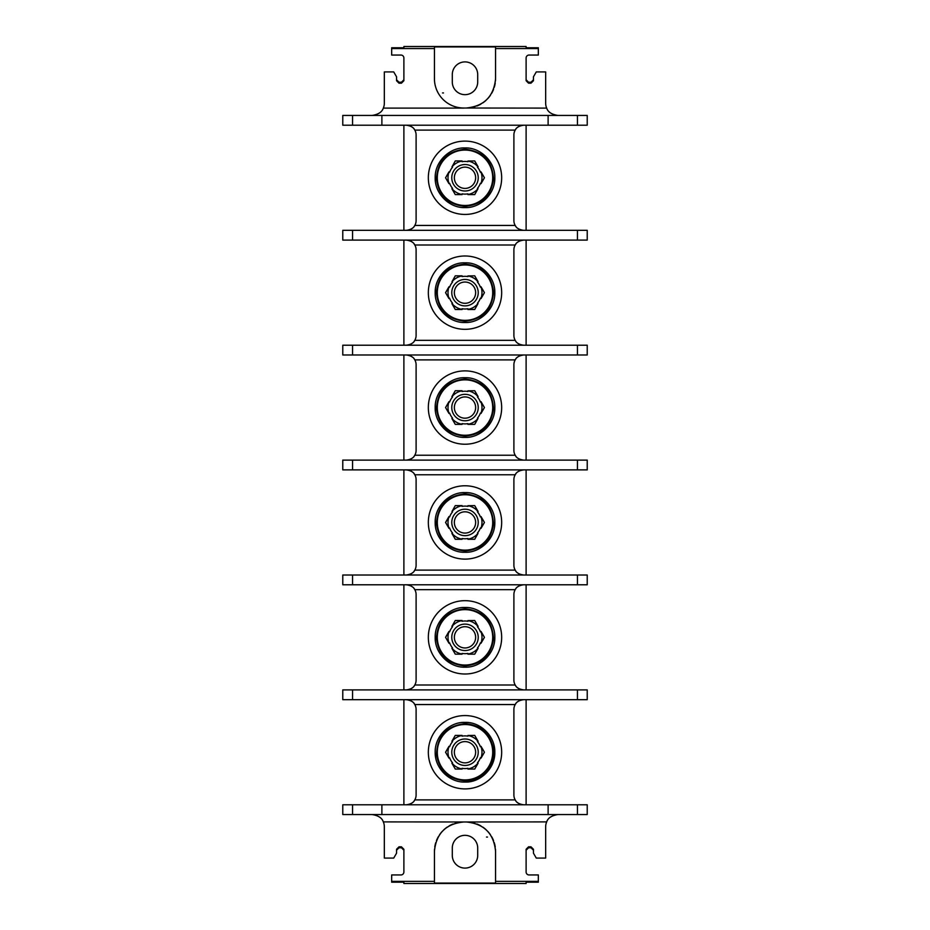 <?xml version="1.0" encoding="UTF-8"?>
<svg xmlns="http://www.w3.org/2000/svg" width="930" height="930" viewBox="0 0 930 930"><rect width="100%" height="100%" fill="white"/><g stroke="black" fill="none" stroke-linecap="round" stroke-linejoin="round"><path stroke-width="1.4" d="M455.281 390.728L462.071 390.728L455.281 390.728L451.887 396.599L452.55 396.971A16.345 16.345 0 0 0 449.609 402.062L448.958 401.679L445.563 407.549L448.958 401.679M451.887 418.512L455.281 424.382L451.887 418.512L452.55 418.128L451.887 418.512M449.609 413.048L448.958 413.432L449.609 413.048A16.345 16.345 0 0 0 452.55 418.128M451.98 396.645A16.984 16.984 0 0 1 462.071 390.821L462.071 391.483A16.345 16.345 0 0 1 467.93 391.483L467.93 390.821A16.984 16.984 0 0 1 478.02 396.645L474.719 390.728L478.113 396.599L477.45 396.971L478.02 396.645M474.719 424.382L467.93 424.382L474.719 424.382L478.02 418.465A16.984 16.984 0 0 1 467.93 424.289L467.93 423.627A16.345 16.345 0 0 1 462.071 423.627L462.071 424.382L455.281 424.382M448.958 413.432L445.563 407.549M449.039 401.725A16.984 16.984 0 0 0 449.039 413.385M462.071 390.821L462.071 391.483M477.45 396.971A16.345 16.345 0 0 1 480.392 402.062L481.043 401.679L480.392 402.062M478.02 418.465L477.45 418.128A16.345 16.345 0 0 0 480.392 413.048L480.961 413.385A16.984 16.984 0 0 0 480.961 401.725M462.071 424.289A16.984 16.984 0 0 1 451.98 418.465M478.229 407.549A13.229 13.229 0 0 0 465 394.332A13.229 13.229 0 0 0 451.771 407.549A13.229 13.229 0 0 0 465 420.779A13.229 13.229 0 0 0 478.229 407.549M467.93 424.289L467.93 423.627M481.043 413.432L484.437 407.549L480.961 413.385M481.043 401.679L484.437 407.549M467.93 390.821L474.719 390.728M428.335 407.549A36.665 36.665 0 0 0 465 444.226A36.665 36.665 0 0 0 501.665 407.549A36.665 36.665 0 0 0 465 370.884A36.665 36.665 0 0 0 428.335 407.549M522.625 460.059A9.777 9.777 0 0 0 523.671 460.106C519.173 459.478 516.348 457.851 515.197 455.223A9.777 9.777 0 0 1 513.895 450.329L513.895 364.781A9.777 9.777 0 0 1 515.197 359.887C516.348 357.26 519.173 355.62 523.671 354.993A9.777 9.777 0 0 0 522.625 355.051M407.375 355.051A9.777 9.777 0 0 0 406.329 354.993C410.827 355.62 413.652 357.26 414.803 359.887A9.777 9.777 0 0 1 416.105 364.781L416.105 450.329A9.777 9.777 0 0 1 414.803 455.223C413.652 457.851 410.827 459.478 406.329 460.106A9.777 9.777 0 0 0 407.375 460.059M515.918 358.806A9.777 9.777 0 0 0 515.197 359.887L414.803 359.887A9.777 9.777 0 0 0 414.083 358.806M412.513 357.201A9.777 9.777 0 0 0 411.095 356.237M410.258 355.818A9.777 9.777 0 0 0 409.351 355.481M409.351 459.629A9.777 9.777 0 0 0 410.258 459.292M411.095 458.874A9.777 9.777 0 0 0 412.513 457.909M414.083 456.293A9.777 9.777 0 0 0 414.803 455.223L515.197 455.223A9.777 9.777 0 0 0 515.918 456.293M577.449 460.106L587.225 460.106L587.225 469.894L342.775 469.894L342.775 460.106L577.449 460.106L577.449 469.894M517.487 457.909A9.777 9.777 0 0 0 518.905 458.874M519.742 459.292A9.777 9.777 0 0 0 520.649 459.629M520.649 355.481A9.777 9.777 0 0 0 519.742 355.818M518.905 356.237A9.777 9.777 0 0 0 517.487 357.201M352.551 354.993L342.775 354.993L342.775 345.216L587.225 345.216L587.225 354.993L352.551 354.993L352.551 345.216M403.887 354.993L403.887 460.106M401.446 846.835L398.993 846.835L398.993 847.765L401.446 847.765L401.446 846.835L403.887 849.276L403.887 872.015A2.93 2.93 0 0 1 400.958 874.944L391.67 874.944L391.67 882.175L403.887 882.175L403.887 883.5L526.113 883.5L526.113 882.175L538.331 882.175L538.331 874.944L529.042 874.944A2.93 2.93 0 0 1 526.113 872.015L526.113 849.276L528.554 846.835L531.007 846.835L533.448 849.276L533.448 853.194L536.273 858.076L545.666 858.076L545.666 826.782A12.218 12.218 0 0 1 546.689 821.899C547.933 817.97 551.664 815.529 557.895 814.564M391.67 48.546L391.67 47.767L403.887 47.767L403.887 46.5L526.113 46.5L526.113 47.767L538.331 47.767L538.331 48.546L495.562 48.546L495.562 46.907L434.438 46.907L434.438 48.546L391.67 48.546L391.67 55.056L400.958 55.056A2.93 2.93 0 0 1 403.887 57.986L403.887 80.724L401.446 83.165L398.993 83.165L396.552 80.724L396.552 76.806L393.727 71.924L384.334 71.924L384.334 103.218A12.218 12.218 0 0 1 383.311 108.101C382.067 112.03 378.336 114.471 372.105 115.436M403.887 125.213L403.887 230.326M403.887 240.103L403.887 345.216M403.887 469.894L403.887 575.007M403.887 584.784L403.887 689.897M403.887 699.674L403.887 804.787M403.887 78.283L403.887 80.724M391.67 881.361L434.438 881.361L434.438 851.31C436.182 833.489 445.958 823.713 463.779 821.981L383.311 821.899A12.218 12.218 0 0 1 384.334 826.782L384.334 858.076L393.727 858.076L396.552 853.194L396.552 849.276L398.993 846.835M434.438 881.361L434.438 883.07L495.562 883.07L495.562 881.361L538.331 881.361M495.562 881.361L495.562 851.31A29.33 29.33 0 0 0 495.469 849.125M434.438 851.31A29.33 29.33 0 0 1 434.531 849.125M434.775 846.939A29.33 29.33 0 0 1 435.182 844.789M435.24 844.51A29.33 29.33 0 0 1 435.752 842.661M436.472 840.592A29.33 29.33 0 0 1 438.379 836.64M439.541 834.791A29.33 29.33 0 0 1 442.273 831.362M443.831 829.804A29.33 29.33 0 0 1 447.249 827.072M449.109 825.91A29.33 29.33 0 0 1 451.05 824.887M451.062 824.875A29.33 29.33 0 0 1 453.061 824.003M455.13 823.283A29.33 29.33 0 0 1 456.967 822.783M457.246 822.713A29.33 29.33 0 0 1 459.408 822.306M461.582 822.062A29.33 29.33 0 0 1 463.779 821.981L466.221 821.981L463.779 821.981M546.689 821.899L466.221 821.981A29.33 29.33 0 0 1 468.418 822.062M470.592 822.306A29.33 29.33 0 0 1 472.754 822.713M473.033 822.783A29.33 29.33 0 0 1 474.87 823.283M476.939 824.003A29.33 29.33 0 0 1 478.938 824.875M478.95 824.887A29.33 29.33 0 0 1 480.891 825.91M482.751 827.072A29.33 29.33 0 0 1 486.169 829.804M487.727 831.362A29.33 29.33 0 0 1 490.459 834.791M491.621 836.64A29.33 29.33 0 0 1 493.528 840.592M494.249 842.661A29.33 29.33 0 0 1 494.76 844.51M494.818 844.789A29.33 29.33 0 0 1 495.225 846.939M486.506 837.058L487.494 837.058L486.506 837.058M452.294 848.055L452.294 855.391A12.706 12.706 0 0 0 465 868.097A12.706 12.706 0 0 0 477.706 855.391L477.706 848.055A12.706 12.706 0 0 0 465 835.338A12.706 12.706 0 0 0 452.294 848.055M383.311 821.899C382.067 817.97 378.336 815.529 372.105 814.564M587.225 814.564L548.119 814.564L548.119 804.787L587.225 804.787L587.225 814.564M352.551 804.787L352.551 814.564L342.775 814.564L342.775 804.787L548.119 804.787M352.551 814.564L548.119 814.564M522.625 804.729A9.777 9.777 0 0 0 523.671 804.787C519.173 804.159 516.348 802.532 515.197 799.893A9.777 9.777 0 0 0 515.918 800.974M517.487 802.578A9.777 9.777 0 0 0 518.905 803.543M519.742 803.962A9.777 9.777 0 0 0 520.649 804.311M407.375 699.732A9.777 9.777 0 0 0 406.329 699.674C410.827 700.302 413.652 701.929 414.803 704.556A9.777 9.777 0 0 1 416.105 709.451L416.105 795.011A9.777 9.777 0 0 1 414.803 799.893L515.197 799.893A9.777 9.777 0 0 1 513.895 795.011L513.895 709.451A9.777 9.777 0 0 1 515.197 704.556C516.348 701.929 519.173 700.302 523.671 699.674A9.777 9.777 0 0 0 522.625 699.732M520.649 700.15A9.777 9.777 0 0 0 519.742 700.499M518.905 700.906A9.777 9.777 0 0 0 517.487 701.883M515.918 703.487A9.777 9.777 0 0 0 515.197 704.556L414.803 704.556A9.777 9.777 0 0 0 414.083 703.487M412.513 701.883A9.777 9.777 0 0 0 411.095 700.906M410.258 700.499A9.777 9.777 0 0 0 409.351 700.15M414.083 800.974A9.777 9.777 0 0 0 414.803 799.893C413.652 802.532 410.827 804.159 406.329 804.787A9.777 9.777 0 0 0 407.375 804.729M409.351 804.311A9.777 9.777 0 0 0 410.258 803.962M411.095 803.543A9.777 9.777 0 0 0 412.513 802.578M352.551 699.674L342.775 699.674L342.775 689.897L587.225 689.897L587.225 699.674L352.551 699.674L352.551 689.897M522.625 689.839A9.777 9.777 0 0 0 523.671 689.897C519.173 689.269 516.348 687.642 515.197 685.003A9.777 9.777 0 0 0 515.918 686.084M517.487 687.688A9.777 9.777 0 0 0 518.905 688.653M519.742 689.072A9.777 9.777 0 0 0 520.649 689.421M407.375 584.831A9.777 9.777 0 0 0 406.329 584.784C410.827 585.412 413.652 587.039 414.803 589.667A9.777 9.777 0 0 1 416.105 594.561L416.105 680.121A9.777 9.777 0 0 1 414.803 685.003L515.197 685.003A9.777 9.777 0 0 1 513.895 680.121L513.895 594.561A9.777 9.777 0 0 1 515.197 589.667C516.348 587.039 519.173 585.412 523.671 584.784A9.777 9.777 0 0 0 522.625 584.831M520.649 585.261A9.777 9.777 0 0 0 519.742 585.609M518.905 586.016A9.777 9.777 0 0 0 517.487 586.981M515.918 588.597A9.777 9.777 0 0 0 515.197 589.667L414.803 589.667A9.777 9.777 0 0 0 414.083 588.597M412.513 586.981A9.777 9.777 0 0 0 411.095 586.016M410.258 585.609A9.777 9.777 0 0 0 409.351 585.261M414.083 686.084A9.777 9.777 0 0 0 414.803 685.003C413.652 687.642 410.827 689.269 406.329 689.897A9.777 9.777 0 0 0 407.375 689.839M409.351 689.421A9.777 9.777 0 0 0 410.258 689.072M411.095 688.653A9.777 9.777 0 0 0 412.513 687.688M352.551 584.784L342.775 584.784L342.775 575.007L587.225 575.007L587.225 584.784L352.551 584.784L352.551 575.007M522.625 574.949A9.777 9.777 0 0 0 523.671 575.007C519.173 574.38 516.348 572.74 515.197 570.113A9.777 9.777 0 0 0 515.918 571.194M517.487 572.799A9.777 9.777 0 0 0 518.905 573.764M519.742 574.182A9.777 9.777 0 0 0 520.649 574.519M407.375 469.941A9.777 9.777 0 0 0 406.329 469.894C410.827 470.522 413.652 472.149 414.803 474.777A9.777 9.777 0 0 1 416.105 479.671L416.105 565.219A9.777 9.777 0 0 1 414.803 570.113L515.197 570.113A9.777 9.777 0 0 1 513.895 565.219L513.895 479.671A9.777 9.777 0 0 1 515.197 474.777C516.348 472.149 519.173 470.522 523.671 469.894A9.777 9.777 0 0 0 522.625 469.941M520.649 470.371A9.777 9.777 0 0 0 519.742 470.708M518.905 471.126A9.777 9.777 0 0 0 517.487 472.091M515.918 473.707A9.777 9.777 0 0 0 515.197 474.777L414.803 474.777A9.777 9.777 0 0 0 414.083 473.707M412.513 472.091A9.777 9.777 0 0 0 411.095 471.126M410.258 470.708A9.777 9.777 0 0 0 409.351 470.371M414.083 571.194A9.777 9.777 0 0 0 414.803 570.113C413.652 572.74 410.827 574.38 406.329 575.007A9.777 9.777 0 0 0 407.375 574.949M409.351 574.519A9.777 9.777 0 0 0 410.258 574.182M411.095 573.764A9.777 9.777 0 0 0 412.513 572.799M526.113 699.674L526.113 804.787M526.113 584.784L526.113 689.897M526.113 469.894L526.113 575.007M526.113 354.993L526.113 460.106M526.113 240.103L526.113 345.216M526.113 125.213L526.113 230.326M526.113 79.794L528.554 82.235L528.554 83.165L526.113 80.724L526.113 57.986A2.93 2.93 0 0 1 529.042 55.056L538.331 55.056L538.331 48.546M526.113 851.717L526.113 849.276M466.221 821.981C484.042 823.713 493.818 833.489 495.562 851.31M533.448 850.206L531.007 847.765L528.554 847.765L526.113 850.206M522.625 345.17A9.777 9.777 0 0 0 523.671 345.216C519.173 344.588 516.348 342.961 515.197 340.334A9.777 9.777 0 0 0 515.918 341.403M517.487 343.019A9.777 9.777 0 0 0 518.905 343.984M519.742 344.391A9.777 9.777 0 0 0 520.649 344.739M407.375 240.161A9.777 9.777 0 0 0 406.329 240.103C410.827 240.731 413.652 242.358 414.803 244.997A9.777 9.777 0 0 1 416.105 249.879L416.105 335.439A9.777 9.777 0 0 1 414.803 340.334L515.197 340.334A9.777 9.777 0 0 1 513.895 335.439L513.895 249.879A9.777 9.777 0 0 1 515.197 244.997C516.348 242.358 519.173 240.731 523.671 240.103A9.777 9.777 0 0 0 522.625 240.161M520.649 240.579A9.777 9.777 0 0 0 519.742 240.928M518.905 241.347A9.777 9.777 0 0 0 517.487 242.312M515.918 243.916A9.777 9.777 0 0 0 515.197 244.997L414.803 244.997A9.777 9.777 0 0 0 414.083 243.916M412.513 242.312A9.777 9.777 0 0 0 411.095 241.347M410.258 240.928A9.777 9.777 0 0 0 409.351 240.579M414.083 341.403A9.777 9.777 0 0 0 414.803 340.334C413.652 342.961 410.827 344.588 406.329 345.216A9.777 9.777 0 0 0 407.375 345.17M409.351 344.739A9.777 9.777 0 0 0 410.258 344.391M411.095 343.984A9.777 9.777 0 0 0 412.513 343.019M352.551 240.103L342.775 240.103L342.775 230.326L587.225 230.326L587.225 240.103L352.551 240.103L352.551 230.326M522.625 230.268A9.777 9.777 0 0 0 523.671 230.326C519.173 229.698 516.348 228.071 515.197 225.444A9.777 9.777 0 0 0 515.918 226.513M517.487 228.117A9.777 9.777 0 0 0 518.905 229.094M519.742 229.501A9.777 9.777 0 0 0 520.649 229.85M407.375 125.271A9.777 9.777 0 0 0 406.329 125.213C410.827 125.841 413.652 127.468 414.803 130.107A9.777 9.777 0 0 1 416.105 134.99L416.105 220.55A9.777 9.777 0 0 1 414.803 225.444L515.197 225.444A9.777 9.777 0 0 1 513.895 220.55L513.895 134.99A9.777 9.777 0 0 1 515.197 130.107C516.348 127.468 519.173 125.841 523.671 125.213A9.777 9.777 0 0 0 522.625 125.271M520.649 125.69A9.777 9.777 0 0 0 519.742 126.038M518.905 126.457A9.777 9.777 0 0 0 517.487 127.422M515.918 129.026A9.777 9.777 0 0 0 515.197 130.107L414.803 130.107A9.777 9.777 0 0 0 414.083 129.026M414.083 226.513A9.777 9.777 0 0 0 414.803 225.444C413.652 228.071 410.827 229.698 406.329 230.326A9.777 9.777 0 0 0 407.375 230.268M409.351 229.85A9.777 9.777 0 0 0 410.258 229.501M411.095 229.094A9.777 9.777 0 0 0 412.513 228.117M412.513 127.422A9.777 9.777 0 0 0 411.095 126.457M410.258 126.038A9.777 9.777 0 0 0 409.351 125.69M352.551 115.436L352.551 125.213L342.775 125.213L342.775 115.436L587.225 115.436L587.225 125.213L548.119 125.213L548.119 115.436M352.551 125.213L548.119 125.213M396.552 79.794L398.993 82.235L401.446 82.235L403.887 79.794M434.438 48.546L434.438 78.69A29.33 29.33 0 0 0 463.779 108.02L466.221 108.02L463.779 108.02M495.562 48.546L495.562 78.69A29.33 29.33 0 0 1 495.469 80.875M495.225 83.061A29.33 29.33 0 0 1 494.818 85.211M494.76 85.49A29.33 29.33 0 0 1 494.249 87.339M493.528 89.408A29.33 29.33 0 0 1 491.621 93.36M490.459 95.209A29.33 29.33 0 0 1 487.727 98.638M486.169 100.196A29.33 29.33 0 0 1 482.751 102.928M480.891 104.09A29.33 29.33 0 0 1 478.95 105.113M478.938 105.125A29.33 29.33 0 0 1 476.939 105.997M474.87 106.718A29.33 29.33 0 0 1 473.033 107.217M472.754 107.287A29.33 29.33 0 0 1 470.592 107.694M468.418 107.938A29.33 29.33 0 0 1 466.221 108.02C484.042 106.287 493.818 96.511 495.562 78.69M443.494 92.942L442.506 92.942L443.494 92.942M477.706 81.945L477.706 74.609A12.706 12.706 0 0 0 465 61.903A12.706 12.706 0 0 0 452.294 74.609L452.294 81.945A12.706 12.706 0 0 0 465 94.662A12.706 12.706 0 0 0 477.706 81.945M528.554 83.165L531.007 83.165L531.007 82.235L528.554 82.235M466.221 108.02L546.689 108.101A12.218 12.218 0 0 1 545.666 103.218L545.666 71.924L536.273 71.924L533.448 76.806L533.448 80.724L531.007 83.165M531.007 82.235L533.448 79.794M546.689 108.101C547.933 112.03 551.664 114.471 557.895 115.436M381.881 125.213L381.881 115.436M428.335 177.769A36.665 36.665 0 0 0 465 214.435A36.665 36.665 0 0 0 501.665 177.769A36.665 36.665 0 0 0 465 141.104A36.665 36.665 0 0 0 428.335 177.769M451.887 188.72L455.281 194.603L451.887 188.72L452.55 188.348L451.887 188.72M449.609 183.268L448.958 183.64L449.609 183.268A16.345 16.345 0 0 0 452.55 188.348M448.958 171.899L445.563 177.769L449.039 171.945A16.984 16.984 0 0 0 449.039 183.594M455.281 160.937L451.98 166.865A16.984 16.984 0 0 1 462.071 161.041L455.281 160.937L462.071 160.937L462.071 161.692A16.345 16.345 0 0 1 467.93 161.692L467.93 161.041A16.984 16.984 0 0 1 478.02 166.865L474.719 160.937L478.113 166.819L477.45 167.191L478.02 166.865M474.719 194.603L478.02 188.674A16.984 16.984 0 0 1 467.93 194.51L474.719 194.603L467.93 194.603L467.93 193.847A16.345 16.345 0 0 1 462.071 193.847L462.071 194.603L455.281 194.603M448.958 183.64L445.563 177.769M451.98 166.865L452.55 167.191A16.345 16.345 0 0 0 449.609 172.271L449.039 171.945M462.071 161.041L462.071 161.692M480.392 172.271L481.043 171.899L480.392 172.271A16.345 16.345 0 0 0 477.45 167.191M481.043 183.64L484.437 177.769L480.961 183.594A16.984 16.984 0 0 0 480.961 171.945M467.93 194.51L467.93 193.847M462.071 194.51A16.984 16.984 0 0 1 451.98 188.674M478.02 188.674L477.45 188.348A16.345 16.345 0 0 0 480.392 183.268L480.961 183.594M478.229 177.769A13.229 13.229 0 0 0 465 164.54A13.229 13.229 0 0 0 451.771 177.769A13.229 13.229 0 0 0 465 190.999A13.229 13.229 0 0 0 478.229 177.769M474.719 160.937L467.93 161.041M481.043 171.899L484.437 177.769M454.363 177.769A10.637 10.637 0 0 1 465 167.133A10.637 10.637 0 0 1 475.637 177.769A10.637 10.637 0 0 1 465 188.406A10.637 10.637 0 0 1 454.363 177.769M428.335 292.659A36.665 36.665 0 0 0 465 329.325A36.665 36.665 0 0 0 501.665 292.659A36.665 36.665 0 0 0 465 255.994A36.665 36.665 0 0 0 428.335 292.659M451.887 303.622L455.281 309.492L451.887 303.622L452.55 303.238L451.887 303.622M449.609 298.158L448.958 298.542L449.609 298.158A16.345 16.345 0 0 0 452.55 303.238M448.958 286.789L445.563 292.659L449.039 286.835A16.984 16.984 0 0 0 449.039 298.483M455.281 275.826L451.98 281.755A16.984 16.984 0 0 1 462.071 275.931L455.281 275.826L462.071 275.826L462.071 276.582A16.345 16.345 0 0 1 467.93 276.582L467.93 275.931A16.984 16.984 0 0 1 478.02 281.755L474.719 275.826L478.113 281.709L477.45 282.081L478.02 281.755M474.719 309.492L478.02 303.575A16.984 16.984 0 0 1 467.93 309.399L474.719 309.492L467.93 309.492L467.93 308.737A16.345 16.345 0 0 1 462.071 308.737L462.071 309.492L455.281 309.492M448.958 298.542L445.563 292.659M451.98 281.755L452.55 282.081A16.345 16.345 0 0 0 449.609 287.161L449.039 286.835M462.071 275.931L462.071 276.582M480.392 287.161L481.043 286.789L480.392 287.161A16.345 16.345 0 0 0 477.45 282.081M481.043 298.542L484.437 292.659L480.961 298.483A16.984 16.984 0 0 0 480.961 286.835M467.93 309.399L467.93 308.737M462.071 309.399A16.984 16.984 0 0 1 451.98 303.575M478.02 303.575L477.45 303.238A16.345 16.345 0 0 0 480.392 298.158L480.961 298.483M478.229 292.659A13.229 13.229 0 0 0 465 279.442A13.229 13.229 0 0 0 451.771 292.659A13.229 13.229 0 0 0 465 305.889A13.229 13.229 0 0 0 478.229 292.659M474.719 275.826L467.93 275.931M481.043 286.789L484.437 292.659M454.363 292.659A10.637 10.637 0 0 1 465 282.034A10.637 10.637 0 0 1 475.637 292.659A10.637 10.637 0 0 1 465 303.296A10.637 10.637 0 0 1 454.363 292.659M428.335 522.451A36.665 36.665 0 0 0 465 559.116A36.665 36.665 0 0 0 501.665 522.451A36.665 36.665 0 0 0 465 485.774A36.665 36.665 0 0 0 428.335 522.451M451.887 533.402L455.281 539.272L451.887 533.402L452.55 533.029L451.887 533.402M449.609 527.938L448.958 528.321L449.609 527.938A16.345 16.345 0 0 0 452.55 533.029M448.958 516.569L445.563 522.451L449.039 516.615A16.984 16.984 0 0 0 449.039 528.275M455.281 505.618L451.98 511.535A16.984 16.984 0 0 1 462.071 505.711L455.281 505.618L462.071 505.618L462.071 506.373A16.345 16.345 0 0 1 467.93 506.373L467.93 505.711A16.984 16.984 0 0 1 478.02 511.535L474.719 505.618L478.113 511.488L477.45 511.872L478.02 511.535M474.719 539.272L478.02 533.355A16.984 16.984 0 0 1 467.93 539.179L474.719 539.272L467.93 539.272L467.93 538.517A16.345 16.345 0 0 1 462.071 538.517L462.071 539.272L455.281 539.272M448.958 528.321L445.563 522.451M451.98 511.535L452.55 511.872A16.345 16.345 0 0 0 449.609 516.952L449.039 516.615M462.071 505.711L462.071 506.373M480.392 516.952L481.043 516.569L480.392 516.952A16.345 16.345 0 0 0 477.45 511.872M481.043 528.321L484.437 522.451L480.961 528.275A16.984 16.984 0 0 0 480.961 516.615M467.93 539.179L467.93 538.517M462.071 539.179A16.984 16.984 0 0 1 451.98 533.355M478.02 533.355L477.45 533.029A16.345 16.345 0 0 0 480.392 527.938L480.961 528.275M478.229 522.451A13.229 13.229 0 0 0 465 509.222A13.229 13.229 0 0 0 451.771 522.451A13.229 13.229 0 0 0 465 535.668A13.229 13.229 0 0 0 478.229 522.451M474.719 505.618L467.93 505.711M481.043 516.569L484.437 522.451M454.363 522.451A10.637 10.637 0 0 1 465 511.814A10.637 10.637 0 0 1 475.637 522.451A10.637 10.637 0 0 1 465 533.076A10.637 10.637 0 0 1 454.363 522.451M428.335 637.341A36.665 36.665 0 0 0 465 674.006A36.665 36.665 0 0 0 501.665 637.341A36.665 36.665 0 0 0 465 600.675A36.665 36.665 0 0 0 428.335 637.341M451.887 648.291L455.281 654.174L451.887 648.291L452.55 647.919L451.887 648.291M449.609 642.839L448.958 643.211L449.609 642.839A16.345 16.345 0 0 0 452.55 647.919M448.958 631.458L445.563 637.341L449.039 631.517A16.984 16.984 0 0 0 449.039 643.165M452.55 626.762L451.887 626.378L452.55 626.762A16.345 16.345 0 0 0 449.609 631.842L449.039 631.517M451.98 626.425A16.984 16.984 0 0 1 462.071 620.601L455.281 620.508L462.071 620.508L462.071 621.263A16.345 16.345 0 0 1 467.93 621.263L467.93 620.601A16.984 16.984 0 0 1 478.02 626.425L474.719 620.508L478.113 626.378L477.45 626.762L478.02 626.425M477.45 626.762A16.345 16.345 0 0 1 480.392 631.842L480.961 631.517A16.984 16.984 0 0 1 480.961 643.165L480.392 642.839A16.345 16.345 0 0 1 477.45 647.919L478.02 648.245A16.984 16.984 0 0 1 467.93 654.069L474.719 654.174L467.93 654.174L467.93 653.418A16.345 16.345 0 0 1 462.071 653.418L462.071 654.174L455.281 654.174M448.958 643.211L445.563 637.341M451.887 626.378L455.281 620.508M462.071 620.601L462.071 621.263M481.043 643.211L484.437 637.341L480.961 643.165M478.113 648.291L474.719 654.174M467.93 654.069L467.93 653.418M462.071 654.069A16.984 16.984 0 0 1 451.98 648.245M478.229 637.341A13.229 13.229 0 0 0 465 624.111A13.229 13.229 0 0 0 451.771 637.341A13.229 13.229 0 0 0 465 650.558A13.229 13.229 0 0 0 478.229 637.341M474.719 620.508L467.93 620.601M481.043 631.458L484.437 637.341M454.363 637.341A10.637 10.637 0 0 1 465 626.704A10.637 10.637 0 0 1 475.637 637.341A10.637 10.637 0 0 1 465 647.966A10.637 10.637 0 0 1 454.363 637.341M428.335 752.231A36.665 36.665 0 0 0 465 788.896A36.665 36.665 0 0 0 501.665 752.231A36.665 36.665 0 0 0 465 715.565A36.665 36.665 0 0 0 428.335 752.231M451.887 763.181L455.281 769.063L451.887 763.181L452.55 762.809L451.887 763.181M449.609 757.729L448.958 758.101L449.609 757.729A16.345 16.345 0 0 0 452.55 762.809M448.958 746.36L445.563 752.231L449.039 746.406A16.984 16.984 0 0 0 449.039 758.055M452.55 741.652L451.887 741.28L452.55 741.652A16.345 16.345 0 0 0 449.609 746.732L449.039 746.406M451.98 741.326A16.984 16.984 0 0 1 462.071 735.49L455.281 735.398L462.071 735.398L462.071 736.153A16.345 16.345 0 0 1 467.93 736.153L467.93 735.49A16.984 16.984 0 0 1 478.02 741.326L474.719 735.398L478.113 741.28L477.45 741.652L478.02 741.326M477.45 741.652A16.345 16.345 0 0 1 480.392 746.732L480.961 746.406A16.984 16.984 0 0 1 480.961 758.055L480.392 757.729A16.345 16.345 0 0 1 477.45 762.809L478.02 763.135A16.984 16.984 0 0 1 467.93 768.959L474.719 769.063L467.93 769.063L467.93 768.308A16.345 16.345 0 0 1 462.071 768.308L462.071 769.063L455.281 769.063M448.958 758.101L445.563 752.231M451.887 741.28L455.281 735.398M462.071 735.49L462.071 736.153M481.043 758.101L484.437 752.231L480.961 758.055M478.113 763.181L474.719 769.063M467.93 768.959L467.93 768.308M462.071 768.959A16.984 16.984 0 0 1 451.98 763.135M478.229 752.231A13.229 13.229 0 0 0 465 739.001A13.229 13.229 0 0 0 451.771 752.231A13.229 13.229 0 0 0 465 765.46A13.229 13.229 0 0 0 478.229 752.231M474.719 735.398L467.93 735.49M481.043 746.36L484.437 752.231M454.363 752.231A10.637 10.637 0 0 1 465 741.594A10.637 10.637 0 0 1 475.637 752.231A10.637 10.637 0 0 1 465 762.867A10.637 10.637 0 0 1 454.363 752.231M381.881 814.564L381.881 804.787M403.887 850.206L401.446 847.765M398.993 847.765L396.552 850.206M454.363 407.549A10.637 10.637 0 0 1 465 396.924A10.637 10.637 0 0 1 475.637 407.549A10.637 10.637 0 0 1 465 418.186A10.637 10.637 0 0 1 454.363 407.549M494.818 177.769C495.248 161.123 479.741 147.184 465 147.951C450.26 147.184 434.752 161.123 435.182 177.769C434.752 194.417 450.26 208.355 465 207.588C479.741 208.355 495.248 194.417 494.818 177.769M494.818 292.659C495.248 276.012 479.741 262.074 465 262.841C450.26 262.074 434.752 276.012 435.182 292.659C434.752 309.306 450.26 323.245 465 322.489C479.741 323.245 495.248 309.306 494.818 292.659M494.818 407.549C495.248 390.902 479.741 376.976 465 377.731C450.26 376.976 434.752 390.902 435.182 407.549C434.752 424.208 450.26 438.135 465 437.379C479.741 438.135 495.248 424.208 494.818 407.549M494.818 522.451C495.248 505.792 479.741 491.865 465 492.621C450.26 491.865 434.752 505.792 435.182 522.451C434.752 539.098 450.26 553.025 465 552.269C479.741 553.025 495.248 539.098 494.818 522.451M494.818 637.341C495.248 620.694 479.741 606.755 465 607.511C450.26 606.755 434.752 620.694 435.182 637.341C434.752 653.988 450.26 667.926 465 667.159C479.741 667.926 495.248 653.988 494.818 637.341M494.818 752.231C495.248 735.584 479.741 721.645 465 722.412C450.26 721.645 434.752 735.584 435.182 752.231C434.752 768.878 450.26 782.816 465 782.049C479.741 782.816 495.248 768.878 494.818 752.231M465 379.858A27.702 27.702 0 0 0 437.298 407.549A27.702 27.702 0 0 0 465 435.252A27.702 27.702 0 0 0 492.702 407.549A27.702 27.702 0 0 0 465 379.858M577.449 804.787L577.449 814.564M352.551 469.894L352.551 460.106M528.554 846.835L528.554 847.765M531.007 847.765L531.007 846.835M577.449 689.897L577.449 699.674M577.449 575.007L577.449 584.784M401.446 83.165L401.446 82.235M463.779 108.101L383.311 108.101M577.449 115.436L577.449 125.213M398.993 82.235L398.993 83.165M465 150.079A27.702 27.702 0 0 1 492.702 177.769A27.702 27.702 0 0 1 465 205.472A27.702 27.702 0 0 1 437.298 177.769A27.702 27.702 0 0 1 465 150.079M577.449 230.326L577.449 240.103M465 264.969A27.702 27.702 0 0 1 492.702 292.659A27.702 27.702 0 0 1 465 320.362A27.702 27.702 0 0 1 437.298 292.659A27.702 27.702 0 0 1 465 264.969M577.449 345.216L577.449 354.993M465 494.748A27.702 27.702 0 0 1 492.702 522.451A27.702 27.702 0 0 1 465 550.142A27.702 27.702 0 0 1 437.298 522.451A27.702 27.702 0 0 1 465 494.748M465 609.638A27.702 27.702 0 0 1 492.702 637.341A27.702 27.702 0 0 1 465 665.031A27.702 27.702 0 0 1 437.298 637.341A27.702 27.702 0 0 1 465 609.638M465 724.528A27.702 27.702 0 0 1 492.702 752.231A27.702 27.702 0 0 1 465 779.921A27.702 27.702 0 0 1 437.298 752.231A27.702 27.702 0 0 1 465 724.528M465 147.951L465 149.219C483.182 151.183 492.679 161.297 493.493 179.56C491.017 195.951 481.508 204.867 465 206.321L465 207.588M465 262.841L465 264.108C482.135 265.736 491.645 275.106 493.551 292.218C492.063 309.795 482.554 319.455 465 321.21L465 322.489M465 377.731L465 378.998C483.182 380.963 492.679 391.077 493.493 409.351C491.017 425.731 481.508 434.659 465 436.1L465 437.379M465 492.621L465 493.9C483.182 495.853 492.679 505.967 493.493 524.241C491.017 540.632 481.508 549.549 465 551.002L465 552.269M465 607.511L465 608.79C483.182 610.743 492.679 620.856 493.493 639.131C491.017 655.522 481.508 664.438 465 665.892L465 667.159M465 722.412L465 723.68C480.287 724.807 489.692 732.84 493.202 747.767C496.388 764.402 481.926 781.328 465 780.782L465 782.049M465 436.1C448.074 434.543 438.565 425.324 436.461 408.456C437.728 390.647 447.237 380.823 465 378.998M465 206.321C448.074 204.751 438.565 195.532 436.461 178.665C437.728 160.855 447.237 151.044 465 149.219M465 321.21C447.446 319.455 437.937 309.795 436.449 292.218C438.356 275.106 447.865 265.736 465 264.108M465 551.002C448.074 549.432 438.565 540.214 436.461 523.346C437.728 505.536 447.237 495.713 465 493.9M465 665.892C448.074 664.322 438.565 655.104 436.461 638.236C437.728 620.426 447.237 610.615 465 608.79M465 780.782C448.899 779.445 439.425 770.819 436.577 754.916C436.926 736.2 446.4 725.784 465 723.68"/></g></svg>
